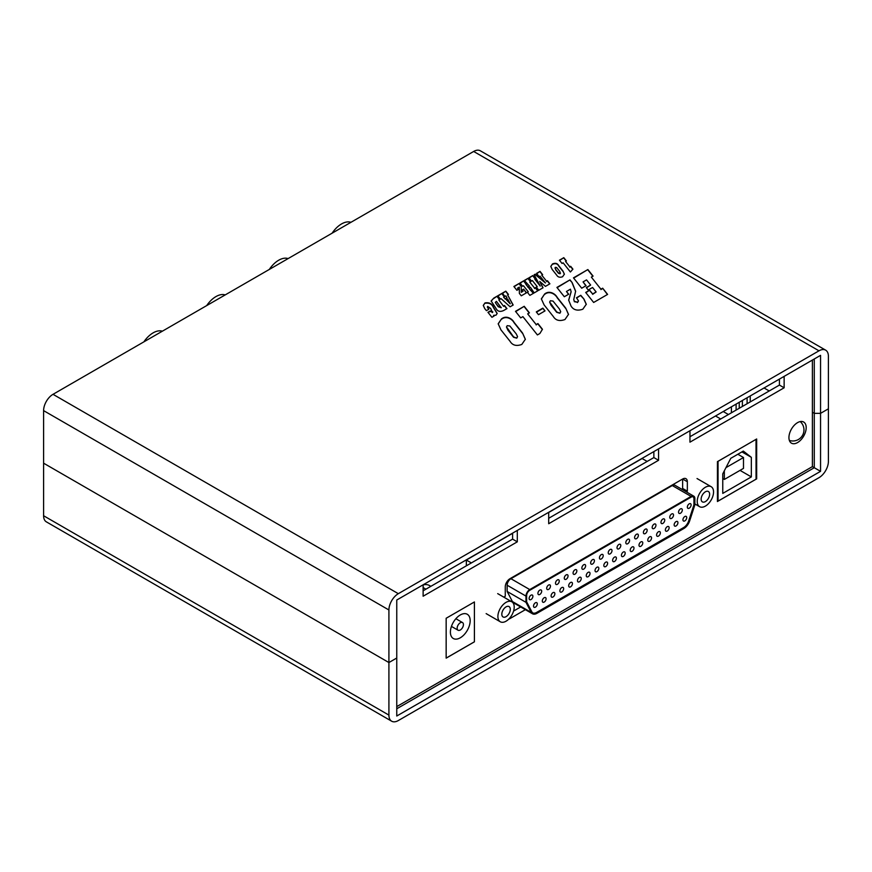 <?xml version="1.0" encoding="UTF-8"?>
<svg xmlns="http://www.w3.org/2000/svg" width="872" height="872" viewBox="0 0 872 872"><rect width="100%" height="100%" fill="white"/><g stroke="black" fill="none" stroke-linecap="round" stroke-linejoin="round"><path stroke-width="1.31" d="M388.912 609.986L388.912 662.546L43.6 463.185L388.912 662.546L396.76 658.022L388.912 662.546L388.912 715.105A13.32 7.685 120 0 0 391.67 721.209A13.32 7.685 120 0 0 398.33 720.544L818.982 477.682A13.32 7.685 120 0 0 828.4 461.375L828.4 408.815L820.552 413.35L828.4 408.815L828.4 356.256A13.32 7.685 120 0 0 825.642 350.152A13.32 7.685 120 0 0 818.982 350.817L398.33 593.679A13.32 7.685 120 0 0 388.912 609.986L43.6 410.625A13.32 7.685 -60 0 1 53.018 394.318L473.67 151.456A13.32 7.685 -60 0 1 480.33 150.791L825.642 350.152M728.414 414.527L723.237 411.53M739.249 402.286L739.249 408.27M764.046 387.975L769.224 390.961L764.046 387.975M750.236 395.943L750.236 401.927M812.388 466.629L814.274 467.719L814.274 413.35L812.388 412.26L812.388 466.629L396.76 706.593M396.76 708.773L814.274 467.719L820.552 471.338L396.76 716.021L396.76 600.023L820.552 355.351L820.552 471.338M812.388 360.06L812.388 412.26L814.274 413.35L820.552 413.35L814.274 413.35L814.274 358.97L820.552 355.351M391.67 721.209L46.358 521.848A13.32 7.685 -60 0 1 43.6 515.744L388.912 715.105M43.6 410.625L43.6 515.744M747.097 397.763L747.097 403.736M742.388 400.477L742.388 406.461M736.11 404.096L736.11 410.08M731.401 406.821L731.401 412.805M806.197 427.618A12.208 7.052 120 0 0 803.668 422.026A12.208 7.052 120 0 0 794.261 425.296A12.208 7.052 120 0 0 788.931 437.581A12.208 7.052 120 0 0 791.46 443.172A12.208 7.052 120 0 0 800.867 439.902A12.208 7.052 120 0 0 806.197 427.618M801.215 422.582A12.208 7.052 120 0 0 800.845 421.481M508.779 619.087A6.66 3.848 120 0 0 509.978 618.575L525.391 609.67M687.343 481.736L682.634 479.022L682.634 488.44L687.343 491.165L687.343 481.736A6.66 3.848 120 0 0 685.959 478.684A6.66 3.848 120 0 0 682.634 479.022L509.978 578.703A6.66 3.848 120 0 0 505.27 586.856L505.27 596.284L503.776 597.135M717.427 461.648L717.427 501.52L756.667 478.859L756.667 438.987L717.427 461.648M446.159 618.259L446.159 658.142L474.412 641.825L474.412 601.953L446.159 618.259L446.159 658.098L474.412 641.792L474.412 601.953L446.159 618.259M423.127 584.796L423.127 596.219L517.303 541.839L517.303 530.427M689.959 430.746L689.959 442.159L784.135 387.789L784.135 376.366M548.695 512.3L548.695 523.723L658.567 460.285L658.567 448.862M423.127 590.78L512.594 539.125L512.594 533.141M548.695 518.284L653.858 457.571L653.858 451.587M689.959 436.719L779.426 385.075L779.426 379.091M513.586 611.054L520.682 606.956M789.574 440.992A12.208 7.052 120 0 0 790.719 440.774M779.426 385.075L784.135 387.789M653.858 457.571L658.567 460.285M756.046 478.499L756.667 478.859M512.594 539.125L517.303 541.839M718.059 501.117L756.046 479.186L756.013 439.368L718.059 461.321L718.059 501.117L717.427 500.757M720.697 418.985L715.509 415.988M722.768 493.399L751.337 476.908L751.337 457.331L743.326 451.075L730.769 458.334L722.768 473.823L722.768 493.399M741.919 451.892L751.337 457.331M740.034 470.379L751.337 476.908M724.338 470.782L724.338 479.447L722.768 478.543M724.338 479.447L743.489 468.384L743.489 457.517L737.832 454.247M743.489 457.517L725.973 467.632M143.869 341.868A21.31 12.306 -60 0 1 162.356 331.186M206.697 305.582A21.31 12.306 -60 0 1 225.194 294.91M269.295 269.448A21.31 12.306 -60 0 1 288.098 258.592M332.123 233.173A21.31 12.306 -60 0 1 350.936 222.316M470.172 620.679A13.985 8.077 -60 0 1 464.068 634.751A13.985 8.077 -60 0 1 453.287 638.489A13.985 8.077 -60 0 1 450.399 632.091A13.985 8.077 -60 0 1 456.503 618.019A13.985 8.077 -60 0 1 467.272 614.269A13.985 8.077 -60 0 1 470.172 620.679M457.146 628.2A4.436 2.562 -60 0 1 459.086 623.731A4.436 2.562 -60 0 1 462.498 622.543A4.436 2.562 -60 0 1 463.424 624.57A4.436 2.562 -60 0 1 461.484 629.039A4.436 2.562 -60 0 1 458.062 630.227A4.436 2.562 -60 0 1 457.146 628.2M423.127 584.959A19.98 11.532 -60 0 1 429.46 585.515L430.844 586.322M425.907 589.178L423.127 587.575M423.127 589.745L424.021 590.257M658.458 536.106A2.66 1.537 120 0 0 660.202 533.762A2.66 1.537 120 0 0 659.788 531.626A2.66 1.537 120 0 0 658.458 531.757A2.66 1.537 120 0 0 656.714 534.111A2.66 1.537 120 0 0 657.128 536.236A2.66 1.537 120 0 0 658.458 536.106M649.673 541.185A2.66 1.537 120 0 0 651.406 538.831A2.66 1.537 120 0 0 651.003 536.705A2.66 1.537 120 0 0 649.673 536.836A2.66 1.537 120 0 0 647.929 539.179A2.66 1.537 120 0 0 648.332 541.316A2.66 1.537 120 0 0 649.673 541.185M640.876 546.254A2.66 1.537 120 0 0 642.62 543.91A2.66 1.537 120 0 0 642.206 541.774A2.66 1.537 120 0 0 640.876 541.904A2.66 1.537 120 0 0 639.143 544.259A2.66 1.537 120 0 0 639.547 546.395A2.66 1.537 120 0 0 640.876 546.254M632.091 551.333A2.66 1.537 120 0 0 633.835 548.989A2.66 1.537 120 0 0 633.421 546.853A2.66 1.537 120 0 0 632.091 546.984A2.66 1.537 120 0 0 630.347 549.327A2.66 1.537 120 0 0 630.761 551.464A2.66 1.537 120 0 0 632.091 551.333M671.647 518.35A2.66 1.537 120 0 0 673.38 515.995A2.66 1.537 120 0 0 672.977 513.87A2.66 1.537 120 0 0 671.647 514A2.66 1.537 120 0 0 669.903 516.344A2.66 1.537 120 0 0 670.306 518.48A2.66 1.537 120 0 0 671.647 518.35M680.433 513.27A2.66 1.537 120 0 0 682.177 510.927A2.66 1.537 120 0 0 681.762 508.79A2.66 1.537 120 0 0 680.433 508.921A2.66 1.537 120 0 0 678.688 511.265A2.66 1.537 120 0 0 679.103 513.401A2.66 1.537 120 0 0 680.433 513.27M689.218 508.202A2.66 1.537 120 0 0 690.962 505.847A2.66 1.537 120 0 0 690.559 503.711A2.66 1.537 120 0 0 689.218 503.853A2.66 1.537 120 0 0 687.485 506.196A2.66 1.537 120 0 0 687.888 508.332A2.66 1.537 120 0 0 689.218 508.202M623.295 556.412A2.66 1.537 120 0 0 625.039 554.058A2.66 1.537 120 0 0 624.635 551.922A2.66 1.537 120 0 0 623.295 552.052A2.66 1.537 120 0 0 621.562 554.407A2.66 1.537 120 0 0 621.965 556.543A2.66 1.537 120 0 0 623.295 556.412M605.724 566.56A2.66 1.537 120 0 0 607.457 564.206A2.66 1.537 120 0 0 607.054 562.08A2.66 1.537 120 0 0 605.724 562.211A2.66 1.537 120 0 0 603.98 564.555A2.66 1.537 120 0 0 604.383 566.691A2.66 1.537 120 0 0 605.724 566.56M684.825 520.889A2.66 1.537 120 0 0 686.569 518.535A2.66 1.537 120 0 0 686.155 516.398A2.66 1.537 120 0 0 684.825 516.529A2.66 1.537 120 0 0 683.092 518.884A2.66 1.537 120 0 0 683.495 521.02A2.66 1.537 120 0 0 684.825 520.889M676.04 525.958A2.66 1.537 120 0 0 677.784 523.614A2.66 1.537 120 0 0 677.37 521.478A2.66 1.537 120 0 0 676.04 521.609A2.66 1.537 120 0 0 674.296 523.952A2.66 1.537 120 0 0 674.71 526.089A2.66 1.537 120 0 0 676.04 525.958M667.244 531.037A2.66 1.537 120 0 0 668.988 528.683A2.66 1.537 120 0 0 668.584 526.557A2.66 1.537 120 0 0 667.244 526.688A2.66 1.537 120 0 0 665.51 529.032A2.66 1.537 120 0 0 665.914 531.168A2.66 1.537 120 0 0 667.244 531.037M596.928 571.629A2.66 1.537 120 0 0 598.672 569.285A2.66 1.537 120 0 0 598.257 567.149A2.66 1.537 120 0 0 596.928 567.28A2.66 1.537 120 0 0 595.194 569.634A2.66 1.537 120 0 0 595.598 571.76A2.66 1.537 120 0 0 596.928 571.629M588.142 576.708A2.66 1.537 120 0 0 589.886 574.354A2.66 1.537 120 0 0 589.472 572.228A2.66 1.537 120 0 0 588.142 572.359A2.66 1.537 120 0 0 586.398 574.702A2.66 1.537 120 0 0 586.812 576.839A2.66 1.537 120 0 0 588.142 576.708M579.346 581.777A2.66 1.537 120 0 0 581.09 579.433A2.66 1.537 120 0 0 580.687 577.297A2.66 1.537 120 0 0 579.346 577.428A2.66 1.537 120 0 0 577.613 579.782A2.66 1.537 120 0 0 578.016 581.918A2.66 1.537 120 0 0 579.346 581.777M570.561 586.856A2.66 1.537 120 0 0 572.304 584.513A2.66 1.537 120 0 0 571.89 582.376A2.66 1.537 120 0 0 570.561 582.507A2.66 1.537 120 0 0 568.817 584.85A2.66 1.537 120 0 0 569.231 586.987A2.66 1.537 120 0 0 570.561 586.856M614.509 561.481A2.66 1.537 120 0 0 616.253 559.137A2.66 1.537 120 0 0 615.839 557.001A2.66 1.537 120 0 0 614.509 557.132A2.66 1.537 120 0 0 612.765 559.475A2.66 1.537 120 0 0 613.179 561.612A2.66 1.537 120 0 0 614.509 561.481M601.32 558.941A2.66 1.537 120 0 0 603.064 556.598A2.66 1.537 120 0 0 602.661 554.461A2.66 1.537 120 0 0 601.32 554.592A2.66 1.537 120 0 0 599.587 556.946A2.66 1.537 120 0 0 599.991 559.072A2.66 1.537 120 0 0 601.32 558.941M592.535 564.021A2.66 1.537 120 0 0 594.279 561.677A2.66 1.537 120 0 0 593.865 559.541A2.66 1.537 120 0 0 592.535 559.671A2.66 1.537 120 0 0 590.791 562.015A2.66 1.537 120 0 0 591.205 564.151A2.66 1.537 120 0 0 592.535 564.021M583.75 569.089A2.66 1.537 120 0 0 585.483 566.746A2.66 1.537 120 0 0 585.079 564.609A2.66 1.537 120 0 0 583.75 564.74A2.66 1.537 120 0 0 582.006 567.094A2.66 1.537 120 0 0 582.409 569.231A2.66 1.537 120 0 0 583.75 569.089M574.953 574.168A2.66 1.537 120 0 0 576.697 571.825A2.66 1.537 120 0 0 576.283 569.688A2.66 1.537 120 0 0 574.953 569.819A2.66 1.537 120 0 0 573.22 572.163A2.66 1.537 120 0 0 573.623 574.299A2.66 1.537 120 0 0 574.953 574.168M566.168 579.248A2.66 1.537 120 0 0 567.912 576.893A2.66 1.537 120 0 0 567.498 574.757A2.66 1.537 120 0 0 566.168 574.899A2.66 1.537 120 0 0 564.424 577.242A2.66 1.537 120 0 0 564.838 579.379A2.66 1.537 120 0 0 566.168 579.248M557.372 584.316A2.66 1.537 120 0 0 559.116 581.973A2.66 1.537 120 0 0 558.712 579.836A2.66 1.537 120 0 0 557.372 579.967A2.66 1.537 120 0 0 555.638 582.311A2.66 1.537 120 0 0 556.042 584.447A2.66 1.537 120 0 0 557.372 584.316M548.586 589.396A2.66 1.537 120 0 0 550.33 587.041A2.66 1.537 120 0 0 549.916 584.916A2.66 1.537 120 0 0 548.586 585.047A2.66 1.537 120 0 0 546.842 587.39A2.66 1.537 120 0 0 547.256 589.527A2.66 1.537 120 0 0 548.586 589.396M539.801 594.464A2.66 1.537 120 0 0 541.534 592.121A2.66 1.537 120 0 0 541.13 589.984A2.66 1.537 120 0 0 539.801 590.115A2.66 1.537 120 0 0 538.057 592.47A2.66 1.537 120 0 0 538.46 594.595A2.66 1.537 120 0 0 539.801 594.464M531.004 599.544A2.66 1.537 120 0 0 532.748 597.2A2.66 1.537 120 0 0 532.334 595.064A2.66 1.537 120 0 0 531.004 595.194A2.66 1.537 120 0 0 529.271 597.538A2.66 1.537 120 0 0 529.675 599.674A2.66 1.537 120 0 0 531.004 599.544M618.902 548.793A2.66 1.537 120 0 0 620.646 546.45A2.66 1.537 120 0 0 620.232 544.313A2.66 1.537 120 0 0 618.902 544.444A2.66 1.537 120 0 0 617.169 546.788A2.66 1.537 120 0 0 617.572 548.924A2.66 1.537 120 0 0 618.902 548.793M627.698 543.725A2.66 1.537 120 0 0 629.431 541.37A2.66 1.537 120 0 0 629.028 539.234A2.66 1.537 120 0 0 627.698 539.376A2.66 1.537 120 0 0 625.954 541.719A2.66 1.537 120 0 0 626.358 543.856A2.66 1.537 120 0 0 627.698 543.725M636.484 538.645A2.66 1.537 120 0 0 638.228 536.302A2.66 1.537 120 0 0 637.813 534.165A2.66 1.537 120 0 0 636.484 534.296A2.66 1.537 120 0 0 634.74 536.64A2.66 1.537 120 0 0 635.154 538.776A2.66 1.537 120 0 0 636.484 538.645M645.269 533.566A2.66 1.537 120 0 0 647.013 531.222A2.66 1.537 120 0 0 646.61 529.086A2.66 1.537 120 0 0 645.269 529.217A2.66 1.537 120 0 0 643.536 531.571A2.66 1.537 120 0 0 643.939 533.708A2.66 1.537 120 0 0 645.269 533.566M654.065 528.497A2.66 1.537 120 0 0 655.809 526.154A2.66 1.537 120 0 0 655.395 524.018A2.66 1.537 120 0 0 654.065 524.148A2.66 1.537 120 0 0 652.321 526.492A2.66 1.537 120 0 0 652.736 528.628A2.66 1.537 120 0 0 654.065 528.497M662.851 523.418A2.66 1.537 120 0 0 664.595 521.075A2.66 1.537 120 0 0 664.181 518.938A2.66 1.537 120 0 0 662.851 519.069A2.66 1.537 120 0 0 661.118 521.423A2.66 1.537 120 0 0 661.521 523.549A2.66 1.537 120 0 0 662.851 523.418M561.775 591.935A2.66 1.537 120 0 0 563.508 589.581A2.66 1.537 120 0 0 563.105 587.445A2.66 1.537 120 0 0 561.775 587.575A2.66 1.537 120 0 0 560.031 589.93A2.66 1.537 120 0 0 560.434 592.066A2.66 1.537 120 0 0 561.775 591.935M552.979 597.004A2.66 1.537 120 0 0 554.723 594.66A2.66 1.537 120 0 0 554.309 592.524A2.66 1.537 120 0 0 552.979 592.655A2.66 1.537 120 0 0 551.246 594.998A2.66 1.537 120 0 0 551.649 597.135A2.66 1.537 120 0 0 552.979 597.004M544.193 602.083A2.66 1.537 120 0 0 545.937 599.729A2.66 1.537 120 0 0 545.523 597.603A2.66 1.537 120 0 0 544.193 597.734A2.66 1.537 120 0 0 542.449 600.078A2.66 1.537 120 0 0 542.864 602.214A2.66 1.537 120 0 0 544.193 602.083M535.397 607.152A2.66 1.537 120 0 0 537.141 604.808A2.66 1.537 120 0 0 536.738 602.672A2.66 1.537 120 0 0 535.397 602.803A2.66 1.537 120 0 0 533.664 605.157A2.66 1.537 120 0 0 534.067 607.283A2.66 1.537 120 0 0 535.397 607.152M610.117 553.873A2.66 1.537 120 0 0 611.861 551.518A2.66 1.537 120 0 0 611.446 549.393A2.66 1.537 120 0 0 610.117 549.524A2.66 1.537 120 0 0 608.373 551.867A2.66 1.537 120 0 0 608.787 554.003A2.66 1.537 120 0 0 610.117 553.873M705.394 491.797A5.995 3.455 -60 0 1 708.391 491.503A5.995 3.455 -60 0 1 709.307 496.299A5.995 3.455 -60 0 1 705.394 501.585A5.995 3.455 -60 0 1 702.396 501.88A5.995 3.455 -60 0 1 701.47 497.073A5.995 3.455 -60 0 1 705.394 491.797M506.054 606.879A5.995 3.455 -60 0 1 509.052 606.585A5.995 3.455 -60 0 1 509.967 611.392A5.995 3.455 -60 0 1 506.054 616.668A5.995 3.455 -60 0 1 503.057 616.962A5.995 3.455 -60 0 1 502.13 612.166A5.995 3.455 -60 0 1 506.054 606.879M683.474 490.206A11.543 6.66 -60 0 1 683.779 489.105M705.394 506.109A11.543 6.66 -60 0 1 699.617 506.687A11.543 6.66 -60 0 1 697.851 497.432A11.543 6.66 -60 0 1 705.394 487.263A11.543 6.66 -60 0 1 711.16 486.696A11.543 6.66 -60 0 1 712.925 495.939A11.543 6.66 -60 0 1 705.394 506.109M506.054 621.202A11.543 6.66 -60 0 1 500.277 621.769A11.543 6.66 -60 0 1 498.512 612.526A11.543 6.66 -60 0 1 506.054 602.356A11.543 6.66 -60 0 1 511.82 601.778A11.543 6.66 -60 0 1 513.586 611.032A11.543 6.66 -60 0 1 506.054 621.202M512.409 601.549A8.884 5.123 120 0 0 513.663 602.901L532.498 613.779A8.884 5.123 120 0 0 536.945 613.332L683.921 528.476A8.884 5.123 120 0 0 689.621 520.987L694.875 504.823L694.875 498.588A5.33 3.074 120 0 0 693.774 496.157A5.33 3.074 120 0 0 691.104 496.419L529.751 589.57A5.33 3.074 120 0 0 525.98 596.099L525.98 602.334L507.144 591.456L512.409 601.549L531.244 612.417A8.884 5.123 120 0 0 532.498 613.779M693.774 496.157L674.939 485.279A5.33 3.074 120 0 0 672.268 485.541L510.916 578.703A5.33 3.074 120 0 0 507.144 585.221L507.144 591.456M466.346 565.83L466.346 560.031L512.594 533.326M548.695 512.485L642.13 458.541L647.155 461.441M466.346 560.031L471.371 562.931M525.98 602.334L531.244 612.417M531.811 611.784A7.99 4.611 120 0 0 532.945 613.005A7.99 4.611 120 0 0 536.945 612.613L683.921 527.756A7.99 4.611 120 0 0 689.043 521.009L694.243 505.03L694.243 498.958A4.436 2.562 120 0 0 693.327 496.92A4.436 2.562 120 0 0 691.104 497.138L529.751 590.3A4.436 2.562 120 0 0 526.612 595.74L526.612 601.811L531.811 611.784M532.792 612.907A7.99 4.611 120 0 0 536.629 612.427L683.604 527.571A7.99 4.611 120 0 0 688.727 520.824L693.927 504.844L693.927 498.773A4.436 2.562 120 0 0 693.164 496.844M572.926 269.165L570.397 271.988L563.138 262.832L562.048 263.464L559.442 260.183L563.803 257.665L566.408 260.946L565.536 261.447L569.787 266.799L570.659 266.298L572.926 269.165M562.963 271.029L564.369 274.157L562.604 276.74C559.922 277.71 557.982 277.209 556.772 275.247L552.172 269.448L550.788 266.407L552.445 263.976C555.399 262.723 557.481 263.29 558.712 265.666L562.963 271.029L564.369 274.342M566.484 291.466L568.675 294.224L564.315 296.742L556.914 287.422L569.994 279.868L572.152 282.583L575.629 291.237L573.765 299.423L574.31 301.331L577.471 302.235L578.463 300.851L576.457 297.788L580.763 295.303L583.989 299.107L586.289 304.263L582.801 309.222C577.318 311.075 573.384 309.985 570.997 305.963L568.664 300.142L571.116 291.717L570.43 289.188L566.484 291.466L568.479 294.344M542.46 329.289L539.844 333.529L537.403 334.935L522.884 316.634L520.704 317.899L515.494 311.337L524.214 306.301L529.424 312.863L527.68 313.865L536.171 324.569L537.915 323.567L542.46 329.289M542.842 308.132L545.022 310.901L538.482 314.672L536.302 311.904L542.842 308.132L544.826 311.01M488.146 312.536L490.129 311.391L492.375 312.252L490.609 308.426L487.677 306.399L488.821 309.266L486.423 310.65L484.788 308.699L483.295 305.396L484.996 302.922C489.192 302.246 492.015 303.663 493.443 307.195L497.171 313.44L495.961 315.217L493.552 315.337L494.097 316.035L491.917 317.299L487.949 312.285L490.129 311.032L492.756 311.827M487.677 306.399L487.339 307.184M510.109 306.791L501.095 298.66L500.354 299.085L497.749 295.804L501.891 293.417L504.496 296.698L503.602 297.21L505.237 298.78L506.992 297.766L505.902 295.88L504.932 296.436L502.327 293.166L505.815 291.15L508.42 294.431L507.624 294.889L513.172 305.026L510.109 306.791M531.092 290.147L533.555 293.254L529.849 295.39L527.386 292.284L528.258 291.782L523.462 285.743L522.59 286.245L519.985 282.964L523.691 280.828L527.92 286.942L529.446 286.07L524.345 280.446L528.051 278.31L530.656 281.591L529.784 282.092L534.58 288.131L535.452 287.629L537.915 290.736L534.209 292.883L530.405 287.28L528.879 288.152L533.359 293.373M523.636 289.166L526.514 292.796L521.282 295.815L519.363 293.395L519.352 287.106L517.467 288.196L518.426 289.406L516.9 290.289L513.88 286.496L519.113 283.465L521.271 286.19L521.238 292.316L523.069 291.259L522.11 290.049L523.636 289.166L526.317 292.905M602.672 288.196L607.599 294.409L593.647 302.464L585.701 292.447L589.625 290.18L592.644 293.984L596.132 291.967L592.568 287.477L588.208 289.995L586.289 287.575L590.649 285.057L586.54 279.89L583.052 281.896L586.06 285.689L581.7 288.207L573.482 277.852L587.87 269.546L593.08 276.108L591.336 277.111L600.928 289.199L602.672 288.196L607.403 294.518M503.624 306.007L504.496 305.505L506.959 308.612L503.689 310.497C500.103 312.132 497.563 311.468 496.059 308.492L491.143 300.971L493.825 298.071L497.095 296.186L499.7 299.467L498.828 299.968L503.624 306.366L504.496 305.505M565.699 308.099L568.511 314.356L564.969 319.523C559.606 321.463 555.726 320.46 553.317 316.525L544.106 304.928L541.349 298.867L544.662 293.984C549.665 289.907 555.628 294.191 557.186 297.385L565.699 308.099L568.511 314.541M539.757 281.416L543.049 287.782L538.787 290.234L536.324 287.128L537.196 286.626L532.4 280.588L531.528 281.089L528.923 277.808L532.847 275.541L540.259 286.07L534.155 274.789L535.201 274.179L545.414 282.964L540.03 276.173L539.158 276.686L536.553 273.405L540.041 271.388L542.646 274.669L541.774 275.171L546.57 281.209L547.442 280.708L549.905 283.814L545.447 286.387L539.757 281.416L542.896 287.858M522.535 333.017L525.347 339.273L521.805 344.44C516.442 346.38 512.562 345.377 510.153 341.443L500.942 329.856L498.185 323.785L501.498 318.912C506.501 314.825 512.464 319.108 514.022 322.302L522.535 333.017L525.347 339.459M585.897 292.698L589.625 290.18M589.625 290.54L592.644 293.984M592.644 294.344L596.132 291.967M586.485 287.825L590.649 285.057M585.864 285.809L583.052 281.896M573.678 278.103L587.87 269.546M587.87 269.906L592.873 276.228M600.928 289.199L591.336 277.111M600.928 289.558L602.672 288.556M518.23 289.526L517.467 288.196M514.077 286.735L519.113 283.465M519.113 283.836L521.271 286.55M523.069 291.259L521.238 292.316M522.306 290.3L523.636 289.526M527.582 292.534L528.258 291.782M520.181 283.215L523.691 280.828M523.691 281.187L526.099 284.218M527.92 286.942L525.86 284.359M527.92 287.313L529.446 286.07M524.541 280.697L528.051 278.31M528.051 278.669L530.459 281.7M534.58 288.131L529.784 282.092M534.58 288.501L535.452 287.629M535.452 287.989L537.719 290.856M530.656 290.398L528.879 288.152M504.496 305.865L506.763 308.721M491.154 301.156L493.825 298.071M493.825 298.431L497.095 296.186M497.095 296.545L499.503 299.576M503.624 306.366L498.828 299.968M495.34 302.562L498.195 306.737L501.226 307.751L496.43 301.352L495.307 302.377L496.157 303.805L498.195 306.366L501.226 307.391M497.945 296.055L501.891 293.417M501.891 293.777L504.299 296.807M505.237 298.78L503.602 297.21M505.237 299.14L506.992 297.766M502.523 293.406L505.815 291.15M505.815 291.51L508.223 294.54M513.019 305.113L507.624 294.889M506.436 299.848L510.196 303.794L507.744 299.096L506.436 299.848L510.196 303.434M493.901 316.155L493.552 315.337M492.375 312.612L492.789 312.013M487.677 306.77L487.971 308.317M483.295 305.582L484.996 302.922M484.996 303.282C489.192 302.606 492.015 304.034 493.443 307.554L497.16 313.615M536.498 312.154L542.842 308.492M515.69 311.587L524.214 306.301M524.214 306.661L529.217 312.972M536.171 324.569L527.68 313.865M536.171 324.929L537.915 323.567M537.915 323.926L542.275 329.409M557.11 287.673L569.994 279.868M569.994 280.228L572.152 282.583M572.152 282.953L575.629 291.422M573.765 299.597L574.31 301.331M574.31 301.69L577.471 302.235M577.471 302.595L578.452 301.025M576.675 298.017L580.763 295.303M580.763 295.663L583.989 299.107M583.989 299.467L586.289 304.448M568.664 300.328L571.116 291.902M541.359 299.042L544.662 293.984M544.662 294.355C549.665 290.267 555.628 294.551 557.186 297.744L557.186 297.385M557.186 297.744L565.699 308.459M549.665 302.181L551.115 305.309L556.739 312.34L559.911 313.233L560.685 311.805M559.911 312.874L560.696 311.631L559.432 309.015L553.033 301.08L550.396 300.753L549.654 301.995L556.739 311.98L559.911 313.233M536.52 287.378L537.196 286.626M529.119 278.059L532.847 275.541M532.847 275.901L535.255 278.931M540.259 286.07L534.798 279.204M534.296 275.062L535.201 274.179M535.201 274.549L545.414 282.964M536.749 273.645L540.041 271.388M540.041 271.748L542.449 274.778M546.57 281.209L541.774 275.171M546.57 281.58L547.442 280.708M547.442 281.067L549.709 283.934M550.799 266.581L552.445 263.976M552.445 264.336C555.399 263.082 557.481 263.649 558.712 266.036L558.712 265.666M558.712 266.036L562.963 271.388M555.311 267.715L555.671 269.819L558.483 273.328L560.075 273.775L560.445 272.969M554.963 268.162L555.311 267.355L555.671 269.459L558.483 272.969L560.467 273.154M560.075 273.775L559.835 271.486L556.63 267.519L555.311 267.355M559.639 260.434L563.803 257.665M563.803 258.036L566.211 261.066M569.787 266.799L565.536 261.447M569.787 267.17L570.659 266.298M570.659 266.658L572.741 269.285M498.195 323.959L501.498 318.912M501.498 319.272C506.501 315.195 512.464 319.468 514.022 322.662L514.022 322.302M514.022 322.662L522.535 333.377M506.501 327.098L507.951 330.237L513.575 337.268L516.747 338.162L517.521 336.734M516.747 337.802L517.532 336.559L516.268 333.932L509.869 326.008L507.232 325.67L506.49 326.913L513.575 336.897L516.747 338.162M691.104 496.419L672.268 485.541M529.751 589.57L510.916 578.703M525.98 596.099L507.144 585.221M53.018 394.318L398.33 593.679M818.982 350.817L473.67 151.456M789.356 440.415A11.096 11.096 0 0 0 800.224 421.579M462.498 622.543L455.871 618.706M458.062 630.227L451.434 626.401M694.875 503.951L699.617 506.687M486.151 613.616L500.277 621.769M697.033 478.532L711.16 486.696M497.694 593.625L511.82 601.778"/></g></svg>
